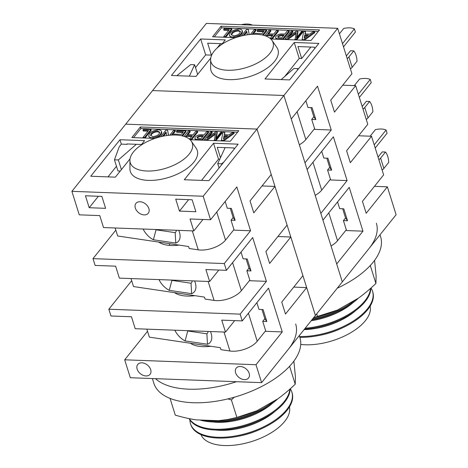 <?xml version="1.0" encoding="UTF-8"?>
<svg xmlns="http://www.w3.org/2000/svg" width="468" height="468" viewBox="0 0 468 468"><rect width="100%" height="100%" fill="white"/><g stroke="black" fill="none" stroke-linecap="round" stroke-linejoin="round"><path stroke-width="0.7" d="M366.263 119.48A8.418 4.113 -17.4 0 0 368.024 117.872L372.879 111.805A14.35 7.359 92.1 0 0 371.885 105.844A14.35 7.359 92.1 0 0 369.632 101.451L366.35 101.328L362.197 106.511M369.632 101.451L364.777 107.517A8.418 4.113 162.6 0 1 363.016 109.126M315.198 195.372A19.135 9.348 -17.4 0 0 321.686 190.137L330.449 179.197M249.807 280.145L241.412 290.628A19.135 9.348 -17.4 0 1 241.377 290.675L241.377 290.675A19.135 9.348 -17.4 0 1 229.221 298.49A19.135 9.348 -17.4 0 1 214.092 300.421L208.149 281.455M131.011 278.565L133.515 286.562L204.446 297.092L205.072 299.081L214.092 300.421M194.577 280.946A15.608 9.67 46.4 0 1 195.279 282.818A15.608 9.67 46.4 0 1 191.634 293.67L169.235 290.347A15.602 9.664 46.4 0 1 158.997 279.612M191.634 293.67L191.032 283.234A7.096 4.399 -133.6 0 0 192.19 280.853M171.499 280.08A7.09 4.393 -133.6 0 0 171.914 280.396L191.032 283.234M169.235 290.347L171.914 280.396M359.36 97.449L371.235 82.62L370.235 79.431A14.35 7.008 -17.4 0 0 365.531 78.448A14.35 7.008 -17.4 0 0 359.57 79.033L354.294 85.615M370.235 79.431L358.359 94.261M202.972 219.463L193.787 230.929L103.516 227.547L99.772 215.602L79.256 214.83L71.897 191.33L125.693 124.16L256.996 129.074L315.409 315.473L342.307 281.882L283.895 95.49L152.591 90.576L125.693 124.16L256.996 129.074L283.895 95.49L291.26 118.989L317.52 86.194L331.25 130.005L304.99 162.8L307.107 169.568L333.374 136.779L347.104 180.589L320.837 213.379L322.961 220.153L349.227 187.358L362.957 231.169L336.691 263.964L342.307 281.882L396.103 214.713L387.369 186.831L366.187 213.279L362.443 201.328L383.625 174.886L371.516 136.252L350.339 162.694L346.595 150.749L367.772 124.301L355.668 85.667L334.485 112.115L330.741 100.164L351.924 73.722L337.691 28.314L283.895 95.49L152.591 90.576L206.388 23.4L337.691 28.314M176.851 75.681L190.704 64.596L194.612 64.742L197.642 74.424M194.612 64.742L189.347 76.149M136.352 144.29L118.357 159.951L114.455 159.804L117.948 170.955L120.264 171.042M118.357 159.951L121.393 169.632M114.455 159.804L119.229 146.771L121.347 144.126L127.091 144.337L127.395 143.957M281.186 79.589L293.974 68.463L297.882 68.609L298.098 69.311M297.882 68.609L297.221 70.405M223.803 162.074L221.633 163.812L217.725 163.665L219.077 167.977M217.725 163.665L225.126 147.619M221.633 163.812L221.85 164.514M220.481 157.681L217.234 147.321L233.649 147.935L233.772 148.333L234.778 148.374M265.66 330.724L257.26 341.213A19.135 9.348 -17.4 0 1 257.224 341.254L257.224 341.254A19.135 9.348 -17.4 0 1 245.068 349.07A19.135 9.348 -17.4 0 1 229.94 351.006L223.996 332.034M146.858 329.144L149.368 337.147L220.299 347.671L220.925 349.666L229.94 351.006M210.424 331.525A15.608 9.67 46.4 0 1 211.132 333.403A15.608 9.67 46.4 0 1 207.482 344.249L185.082 340.926A15.602 9.664 46.4 0 1 174.845 330.197M207.482 344.249L206.885 333.813A7.096 4.399 -133.6 0 0 208.044 331.438M187.346 330.665A7.09 4.393 -133.6 0 0 187.762 330.975L206.885 333.813M185.082 340.926L187.762 330.975M375.207 148.028L387.089 133.199L386.088 130.01A14.35 7.008 -17.4 0 0 381.379 129.028A14.35 7.008 -17.4 0 0 375.418 129.613L370.147 136.2M386.088 130.01L374.213 144.84M252.246 25.114L252.217 25.026A14.35 7.008 -17.4 0 0 247.508 24.043A14.35 7.008 -17.4 0 0 241.546 24.623L241.476 24.716M233.959 229.56L225.558 240.049A19.135 9.348 -17.4 0 1 225.523 240.09L225.523 240.09A19.135 9.348 -17.4 0 1 213.367 247.905A19.135 9.348 -17.4 0 1 198.239 249.842L192.295 230.87M115.157 227.98L117.667 235.983L188.598 246.507L189.218 248.502L198.239 249.842M178.723 230.361A15.608 9.67 46.4 0 1 179.431 232.239A15.608 9.67 46.4 0 1 175.781 243.091L153.381 239.762A15.602 9.664 46.4 0 1 143.144 229.033M175.781 243.091L175.178 232.649A7.096 4.399 -133.6 0 0 176.342 230.274M155.645 229.501A7.09 4.393 -133.6 0 0 156.06 229.811L175.178 232.649M153.381 239.762L156.06 229.811M343.506 46.864L355.382 32.035L354.387 28.846A14.35 7.008 -17.4 0 0 349.678 27.864A14.35 7.008 -17.4 0 0 343.717 28.449L339.417 33.819M354.387 28.846L342.506 43.676M289.651 366.204L289.733 366.696L289.025 366.871M170.054 398.397L175.295 415.139C182.842 417.351 189.821 418.924 196.232 419.86L218.457 420.691L228.208 419.404L236.89 417.444L256.78 410.81L277.828 398.824C283.468 394.776 289.265 389.908 295.22 384.216L295.431 376.845L293.869 361.138M256.78 410.81A63.519 31.028 162.6 0 1 229.051 419.252L228.208 419.404M234.292 397.209L231.397 399.924L227.822 398.911M236.89 417.444L231.397 399.924M295.22 384.216L289.733 366.696M236.422 381.701A76.536 37.387 162.6 0 1 155.499 378.67M299.309 335.574L299.918 337.522A76.536 37.387 162.6 0 1 292.541 362.864A76.536 37.387 162.6 0 1 214.952 401.409A76.536 37.387 162.6 0 1 153.855 383.292L152.375 378.553M295.677 323.979A76.536 37.387 162.6 0 1 288.3 349.321M260.565 429.162A46.396 22.663 162.6 0 1 237.405 436.416M289.452 406.897A46.396 22.663 162.6 0 1 284.737 421.37A46.396 22.663 162.6 0 1 238.598 444.6A46.396 22.663 162.6 0 1 200.977 434.626M290.3 388.768A53.095 25.939 162.6 0 1 291.851 392.02L292.096 392.816A53.095 25.939 162.6 0 1 286.978 410.401A53.095 25.939 162.6 0 1 261.343 428.811A53.095 25.939 162.6 0 1 236.562 436.574A53.095 25.939 162.6 0 1 190.768 424.575L190.517 423.774A53.095 25.939 162.6 0 1 189.926 419.989M261.343 428.811L259.839 429.495A46.396 22.663 162.6 0 1 238.189 436.281L236.562 436.574M291.851 392.02A53.095 25.939 162.6 0 1 286.726 409.605A53.095 25.939 162.6 0 1 232.9 436.346A53.095 25.939 162.6 0 1 190.517 423.774M274.944 411.372A46.396 22.663 162.6 0 1 215.444 430.022M290.172 388.879A53.095 25.939 162.6 0 1 284.462 402.369A53.095 25.939 162.6 0 1 258.827 420.779L257.324 421.463A46.396 22.663 162.6 0 1 235.667 428.249L234.047 428.542A53.095 25.939 162.6 0 1 189.101 418.603M258.827 420.779A53.095 25.939 162.6 0 1 234.047 428.542M289.868 389.148A53.095 25.939 162.6 0 1 284.211 401.573A53.095 25.939 162.6 0 1 233.497 427.805A53.095 25.939 162.6 0 1 189.329 418.649M272.429 403.34A46.396 22.663 162.6 0 1 212.922 421.99M277.752 398.865A53.095 25.939 162.6 0 1 256.312 412.747L254.808 413.431A46.396 22.663 162.6 0 1 233.152 420.217L231.531 420.51A53.095 25.939 162.6 0 1 199.871 419.995M256.312 412.747A53.095 25.939 162.6 0 1 231.531 420.51M274.511 400.713A53.095 25.939 162.6 0 1 203.34 420.124M179.086 245.097A31.093 15.187 162.6 0 1 158.67 242.067M194.934 295.677A31.093 15.187 162.6 0 1 174.523 292.652M169.276 243.641L169.837 245.425M189.212 154.077A32.526 15.889 162.6 0 1 153.931 170.75A32.526 15.889 162.6 0 1 129.911 160.384A32.526 15.889 162.6 0 1 133.409 151.989A32.526 15.889 162.6 0 1 164.052 135.995A32.526 15.889 162.6 0 1 191.295 141.149A32.526 15.889 162.6 0 1 189.212 154.077M191.295 141.149L196.139 148.186A35.077 17.135 162.6 0 1 193.898 162.121A35.077 17.135 162.6 0 1 155.85 180.104A35.077 17.135 162.6 0 1 129.946 168.93L129.911 160.384M141.851 362.811A7.892 5.569 38.7 0 1 149.432 367.175A7.892 5.569 38.7 0 1 150.07 374.312A7.892 5.569 38.7 0 1 145.969 375.95A7.892 5.569 38.7 0 1 138.388 371.586A7.892 5.569 38.7 0 1 137.75 364.449A7.892 5.569 38.7 0 1 141.851 362.811M240.33 366.497A7.892 5.569 38.7 0 1 247.911 370.861A7.892 5.569 38.7 0 1 248.549 378.004A7.892 5.569 38.7 0 1 244.448 379.642A7.892 5.569 38.7 0 1 236.866 375.272A7.892 5.569 38.7 0 1 236.229 368.135A7.892 5.569 38.7 0 1 240.33 366.497M140.043 201.755A7.892 5.569 38.7 0 1 147.625 206.125A7.892 5.569 38.7 0 1 148.262 213.262A7.892 5.569 38.7 0 1 144.162 214.9A7.892 5.569 38.7 0 1 136.58 210.53A7.892 5.569 38.7 0 1 135.942 203.393A7.892 5.569 38.7 0 1 140.043 201.755M196.004 139.955A4.3 2.1 162.6 0 1 195.226 139.166L194.975 138.37A4.3 2.1 162.6 0 1 197.818 135.305A4.3 2.1 162.6 0 1 200.983 134.708L204.147 134.825L206.721 131.613L208.348 131.672L201.971 139.639L197.174 139.458A4.3 2.1 162.6 0 1 194.975 138.37M202.761 136.557L200.924 136.486A2.533 1.24 -17.4 0 0 199.058 136.843A2.533 1.24 -17.4 0 0 197.402 138.206M198.432 138.493A2.533 1.24 162.6 0 1 197.139 137.849A2.533 1.24 162.6 0 1 198.812 136.048A2.533 1.24 162.6 0 1 200.678 135.691L203.369 135.79L201.129 138.592L198.432 138.493M150.468 138.253L148.941 136.492M151.948 137.767C150.199 137.674 149.134 137.124 148.771 136.112C149.233 132.59 152.422 130.484 158.33 129.8C160.079 129.893 161.138 130.449 161.507 131.455C161.039 134.977 157.856 137.083 151.948 137.767M159.734 132.561L157.652 131.754C153.902 132.093 151.614 133.444 150.79 135.802M152.872 136.615L150.597 135.433C150.93 132.93 153.194 131.438 157.406 130.958L159.676 132.14C159.348 134.638 157.078 136.129 152.872 136.615M223.464 138.879L224.096 135.691L227.711 135.825L223.464 138.879M226.67 136.574L224.342 136.486L223.938 138.54M224.342 136.486L224.096 135.691M224.769 132.286L224.289 134.702L229.027 134.878L232.239 132.567L233.906 132.631L223.096 140.406L221.393 140.341L223.002 132.222L224.769 132.286L224.693 134.714M223.64 140.991L234.152 133.427L233.906 132.631M223.271 140.979L223.096 140.406M221.575 140.915L221.393 140.341M237.592 132.192L140.839 128.571L133.591 137.621M161.507 131.455L161.758 132.251C161.758 135 159.278 137.048 154.311 138.393M147.982 131.169L143.208 130.993L142.956 130.192L143.711 129.256L150.948 129.525L144.583 137.469L142.986 137.411L148.596 130.402L142.956 130.192M150.948 129.525L151.193 130.32L145.004 138.048M215.292 134.38L206.967 140.365M214.344 140.646L215.514 133.245L206.423 139.786L204.387 139.704L210.752 131.765L211.998 131.812L212.25 132.608L208.886 136.808M211.998 131.812L206.792 138.312L215.643 131.947L217.035 131.999L217.281 132.795L216.245 138.031M217.035 131.999L215.707 138.703L220.96 132.146L221.855 132.181L222.107 132.976L215.918 140.704M208.348 131.672L208.599 132.473L202.41 140.195M160.647 136.732L165.97 130.086L167.562 130.145L168.585 135.322M169.732 135.211L173.61 130.373L175.102 130.426L175.354 131.227L172.288 135.053M166.175 132.789L163.525 136.1M182.842 132.473L176.67 132.245L176.424 131.449L177.179 130.508L185.773 130.829L181.8 135.784M185.773 130.829L186.018 131.625L182.549 135.954M184.064 136.381L188.434 130.929L189.961 130.987L190.213 131.783L187.931 134.626M189.961 130.987L187.071 134.597L193.015 134.819L195.905 131.21L197.467 131.268L197.718 132.064L191.529 139.792M191.628 136.545L186.545 136.358L185.96 137.089M197.467 131.268L191.108 139.207L189.54 139.148L192.243 135.778L186.299 135.556L185.293 136.814M191.283 139.78L191.108 139.207M186.545 136.358L186.299 135.556M180.408 135.515L178.718 135.275M173.558 135.018L174.283 134.117L181.315 134.38L183.456 131.713L176.424 131.449M167.562 130.145L168.474 135.334M175.102 130.426L171.37 135.094M166.661 135.568L166.017 131.877L162.46 136.317M143.167 137.978L142.986 137.411M144.764 138.037L144.583 137.469M202.141 140.189L201.971 139.639M206.604 140.353L206.423 139.786M204.569 140.277L204.387 139.704M221.855 132.181L215.496 140.125L214.163 140.072M215.672 140.692L215.496 140.125M154.89 138.417L131.871 137.557L140.341 126.98L238.815 130.666L230.344 141.242L190.09 139.733M140.839 128.571L140.341 126.98M141.529 144.489L126.963 143.939L127.091 144.337M89.195 207.722L85.451 195.776L101.866 196.39L105.61 208.336L89.195 207.722L98.379 196.262M107.979 176.886L116.479 166.269M213.525 143.249L238.148 144.167L208.915 180.666L184.298 179.741L213.525 143.249L218.521 159.179L219.773 159.225M175.722 199.157L192.137 199.772L195.881 211.717L179.466 211.103L175.722 199.157M179.466 211.103L188.651 199.637M201.532 180.385L218.521 159.179M121.347 144.126L119.972 139.745L144.594 140.663L140.886 145.296M130.04 158.833L115.362 177.161L90.745 176.237L119.972 139.745M293.746 287.106L306.669 287.592L315.409 315.473L261.612 382.643L130.309 377.729L124.693 359.804L147.531 331.285M241.02 252.094L243.126 258.827L247.233 258.979L250.977 270.931L246.87 270.773L249.994 280.73L266.403 281.344L240.142 314.139L108.839 309.225L131.678 280.706M225.166 201.509L227.278 208.242L231.379 208.4L235.123 220.346L231.022 220.194L234.14 230.151L250.555 230.765L224.289 263.56L92.986 258.64L115.83 230.121M210.787 346.261A31.093 15.187 162.6 0 1 190.371 343.231M256.868 302.673L258.979 309.406L263.08 309.564L266.824 321.51L262.724 321.358L265.842 331.315L282.257 331.929L255.99 364.724L124.693 359.804M306.669 287.592L285.492 314.04L281.748 302.088L302.925 275.64L290.821 237.007L269.638 263.455L265.894 251.509L287.077 225.061L274.968 186.428L253.791 212.876L250.041 200.924L271.224 174.482L256.996 129.074L203.194 196.25L210.559 219.749L236.826 186.954L250.555 230.765M277.893 236.527L290.821 237.007M262.039 185.942L274.968 186.428M250.977 270.931L248.988 268.129L246.109 258.939M246.87 270.773L248.988 268.129M235.123 220.346L233.14 217.55L230.256 208.354M231.022 220.194L233.14 217.55M266.824 321.51L264.841 318.714L261.963 309.518M262.724 321.358L264.841 318.714M218.819 270.042L209.641 281.508L205.897 269.562L226.413 270.329L252.673 237.533L266.403 281.344M234.673 320.627L225.494 332.093L221.744 320.141L242.26 320.908L268.527 288.118L282.257 331.929M71.897 191.33L203.194 196.25M92.986 258.64L95.109 265.414L115.625 266.181L119.369 278.127L209.641 281.508M108.839 309.225L110.963 315.994L131.479 316.76L135.223 328.711L225.494 332.093M193.787 230.929L190.043 218.977L210.559 219.749M224.289 263.56L226.413 270.329M240.142 314.139L242.26 320.908M255.99 364.724L261.612 382.643M370.352 265.45L370.428 265.935L369.72 266.116M313.654 317.661L337.481 310.05L358.529 298.063C364.168 294.015 369.966 289.148 375.921 283.462L376.126 276.085L374.564 260.378M337.481 310.05A63.519 31.028 162.6 0 1 313.607 317.719M317.591 316.684L316.701 313.852M375.921 283.462L370.428 265.935M380.01 234.813L380.619 236.761A76.536 37.387 162.6 0 1 373.242 262.103A76.536 37.387 162.6 0 1 337.252 288.2M376.377 223.218A76.536 37.387 162.6 0 1 368.995 248.561M370.995 288.007A53.095 25.939 162.6 0 1 372.546 291.26L372.797 292.061A53.095 25.939 162.6 0 1 367.678 309.64A53.095 25.939 162.6 0 1 342.044 328.05A53.095 25.939 162.6 0 1 317.263 335.819A53.095 25.939 162.6 0 1 299.859 337.329M342.044 328.05L340.54 328.735A46.396 22.663 162.6 0 1 318.883 335.521L317.263 335.819M372.546 291.26A53.095 25.939 162.6 0 1 367.427 308.845A53.095 25.939 162.6 0 1 299.608 336.527M355.645 310.612A46.396 22.663 162.6 0 1 304.089 329.601M370.867 288.118A53.095 25.939 162.6 0 1 365.157 301.608A53.095 25.939 162.6 0 1 339.522 320.018L338.025 320.703A46.396 22.663 162.6 0 1 316.368 327.489L314.748 327.787A53.095 25.939 162.6 0 1 304.493 329.103M339.522 320.018A53.095 25.939 162.6 0 1 314.748 327.787M370.568 288.387A53.095 25.939 162.6 0 1 364.911 300.813A53.095 25.939 162.6 0 1 305.189 328.232M353.129 302.58A46.396 22.663 162.6 0 1 311.191 320.732M358.453 298.104A53.095 25.939 162.6 0 1 337.007 311.986L335.503 312.671A46.396 22.663 162.6 0 1 313.852 319.457L312.226 319.755A53.095 25.939 162.6 0 1 311.934 319.808M337.007 311.986A53.095 25.939 162.6 0 1 312.226 319.755M355.206 299.953A53.095 25.939 162.6 0 1 312.729 318.819M269.913 53.317A32.526 15.889 162.6 0 1 234.632 69.989A32.526 15.889 162.6 0 1 210.612 59.629A32.526 15.889 162.6 0 1 214.11 51.228A32.526 15.889 162.6 0 1 244.752 35.235A32.526 15.889 162.6 0 1 271.99 40.388A32.526 15.889 162.6 0 1 269.913 53.317M271.99 40.388L276.84 47.426A35.077 17.135 162.6 0 1 274.599 61.367A35.077 17.135 162.6 0 1 236.551 79.344A35.077 17.135 162.6 0 1 210.647 68.17L210.612 59.629M276.699 39.195A4.3 2.1 162.6 0 1 275.921 38.405L275.675 37.61A4.3 2.1 162.6 0 1 278.513 34.544A4.3 2.1 162.6 0 1 281.683 33.948L284.848 34.065L287.416 30.853L289.048 30.917L282.666 38.879L277.875 38.704A4.3 2.1 162.6 0 1 275.675 37.61M283.456 35.796L281.625 35.732A2.533 1.24 -17.4 0 0 279.759 36.083A2.533 1.24 -17.4 0 0 278.103 37.446M279.133 37.732A2.533 1.24 162.6 0 1 277.834 37.089A2.533 1.24 162.6 0 1 279.507 35.287A2.533 1.24 162.6 0 1 281.373 34.93L284.07 35.036L281.83 37.838L279.133 37.732M231.169 37.493L229.642 35.732M232.643 37.013C230.894 36.913 229.835 36.364 229.466 35.352C229.934 31.83 233.122 29.73 239.025 29.039C240.78 29.139 241.839 29.689 242.208 30.695C241.74 34.217 238.551 36.323 232.643 37.013M240.435 31.801L238.352 30.993C234.597 31.338 232.309 32.684 231.49 35.047M233.573 35.855L231.297 34.673C231.625 32.175 233.895 30.683 238.101 30.198L240.376 31.379C240.049 33.877 237.779 35.369 233.573 35.855M304.159 38.124L304.791 34.93L308.412 35.065L304.159 38.124M307.371 35.814L305.042 35.726L304.639 37.779M305.042 35.726L304.791 34.93M305.464 31.526L304.99 33.942L309.728 34.117L312.94 31.806L314.601 31.871L303.79 39.645L302.094 39.587L303.703 31.461L305.464 31.526L305.393 33.953M304.335 40.23L314.853 32.666L314.601 31.871M303.972 40.219L303.79 39.645M302.269 40.154L302.094 39.587M318.293 31.432L221.539 27.811L214.291 36.861M242.208 30.695L242.453 31.496C242.459 34.24 239.973 36.288 235.012 37.639M228.682 30.408L223.903 30.233L223.657 29.437L224.412 28.495L231.642 28.764L225.284 36.709L223.686 36.65L229.297 29.648L223.657 29.437M231.642 28.764L231.894 29.56L225.705 37.288M295.987 33.626L287.668 39.61M295.039 39.885L296.215 32.485L287.124 39.025L285.088 38.949L291.447 31.005L292.699 31.052L292.945 31.847L289.581 36.048M292.699 31.052L287.487 37.551L296.338 31.186L297.73 31.239L297.981 32.035L296.946 37.27M297.73 31.239L296.402 37.949L301.661 31.385L302.556 31.42L302.802 32.216L296.618 39.944M289.048 30.917L289.3 31.713L283.111 39.435M241.342 35.972L246.665 29.326L248.262 29.385L249.28 34.568M250.433 34.451L254.305 29.613L255.803 29.671L256.054 30.467L252.989 34.293M246.87 32.029L244.22 35.34M263.542 31.713L257.371 31.485L257.119 30.689L257.874 29.747L266.467 30.069L262.501 35.024M266.467 30.069L266.719 30.865L263.25 35.199M264.759 35.627L269.129 30.168L270.662 30.227L270.908 31.023L268.626 33.866M270.662 30.227L267.766 33.836L273.71 34.059L276.606 30.449L278.167 30.508L278.413 31.303L272.224 39.031M272.329 35.784L267.246 35.597L266.661 36.328M278.167 30.508L271.803 38.452L270.241 38.394L272.938 35.024L266.994 34.802L265.988 36.054M271.984 39.02L271.803 38.452M267.246 35.597L266.994 34.802M261.103 34.755L259.418 34.515M254.259 34.263L254.984 33.357L262.016 33.62L264.151 30.952L257.119 30.689M248.262 29.385L249.175 34.579M255.803 29.671L252.065 34.334M247.361 34.807L246.712 31.116L243.161 35.556M223.862 37.218L223.686 36.65M225.459 37.282L225.284 36.709M282.842 39.429L282.666 38.879M287.305 39.593L287.124 39.025M285.264 39.517L285.088 38.949M302.556 31.42L296.191 39.365L294.863 39.312M296.373 39.932L296.191 39.365M235.585 37.656L212.566 36.796L221.036 26.22L319.515 29.905L311.045 40.482L270.785 38.979M221.539 27.811L221.036 26.22M222.23 43.729L207.663 43.185L211.407 55.13L212.051 54.323M216.988 48.163L220.592 43.664M195.507 67.603L205.663 54.914L211.407 55.13M294.226 42.489L318.843 43.407L289.616 79.905L264.993 78.981L294.226 42.489L299.216 58.418L301.679 58.512L297.935 46.56L314.35 47.174L314.765 48.502M284.731 76.5L299.216 58.418M301.679 58.512L310.863 47.046M205.663 54.914L200.673 38.984L225.289 39.909L221.586 44.536M210.74 58.073L196.063 76.401L171.44 75.483L200.673 38.984M321.715 151.334L323.827 158.067L327.928 158.219L331.672 170.171L327.571 170.013L330.689 179.975L347.104 180.589M305.861 100.749L307.973 107.488L312.08 107.64L315.824 119.586L311.717 119.434L314.841 129.39L331.25 130.005M337.568 201.913L339.674 208.646L343.781 208.804L347.525 220.75L343.424 220.598L346.542 230.554L362.957 231.169M374.441 186.346L387.369 186.831M358.593 135.767L371.516 136.252M342.74 85.182L355.668 85.667M331.672 170.171L329.688 167.369L326.81 158.178M327.571 170.013L329.688 167.369M315.824 119.586L313.835 116.789L310.957 107.599M311.717 119.434L313.835 116.789M347.525 220.75L345.542 217.953L342.658 208.763M343.424 220.598L345.542 217.953M341.26 328.401A46.396 22.663 162.6 0 1 318.1 335.661M370.153 306.136A46.396 22.663 162.6 0 1 365.438 320.609A46.396 22.663 162.6 0 1 300.731 344.442M350.409 68.901A8.418 4.113 -17.4 0 0 352.17 67.293L357.031 61.226A14.35 7.359 92.1 0 0 356.031 55.265A14.35 7.359 92.1 0 0 353.785 50.872L350.503 50.749L346.349 55.932M353.785 50.872L348.923 56.938A8.418 4.113 162.6 0 1 347.168 58.547M299.344 144.793A19.135 9.348 -17.4 0 0 305.832 139.558L314.595 128.612M382.116 170.065A8.418 4.113 -17.4 0 0 383.871 168.457L388.732 162.39A14.35 7.359 92.1 0 0 387.738 156.429A14.35 7.359 92.1 0 0 385.486 152.03L382.204 151.907L378.05 157.096M385.486 152.03L380.624 158.102A8.418 4.113 162.6 0 1 378.869 159.711M331.046 245.957A19.135 9.348 -17.4 0 0 337.533 240.722L346.297 229.776M368.024 117.872L364.777 107.517M321.686 190.137L312.952 162.273M241.312 290.476L232.584 262.624M257.166 341.055L248.432 313.203M225.459 239.891L216.731 212.039M197.344 140.008L197.174 139.458M200.924 136.486L200.678 135.691M278.045 39.248L277.875 38.704M281.625 35.732L281.373 34.93M352.17 67.293L348.923 56.938M305.832 139.558L297.098 111.694M383.871 168.457L380.624 158.102M337.533 240.722L328.805 212.858M149.017 136.908L148.771 136.112M229.718 36.153L229.466 35.352"/></g></svg>
